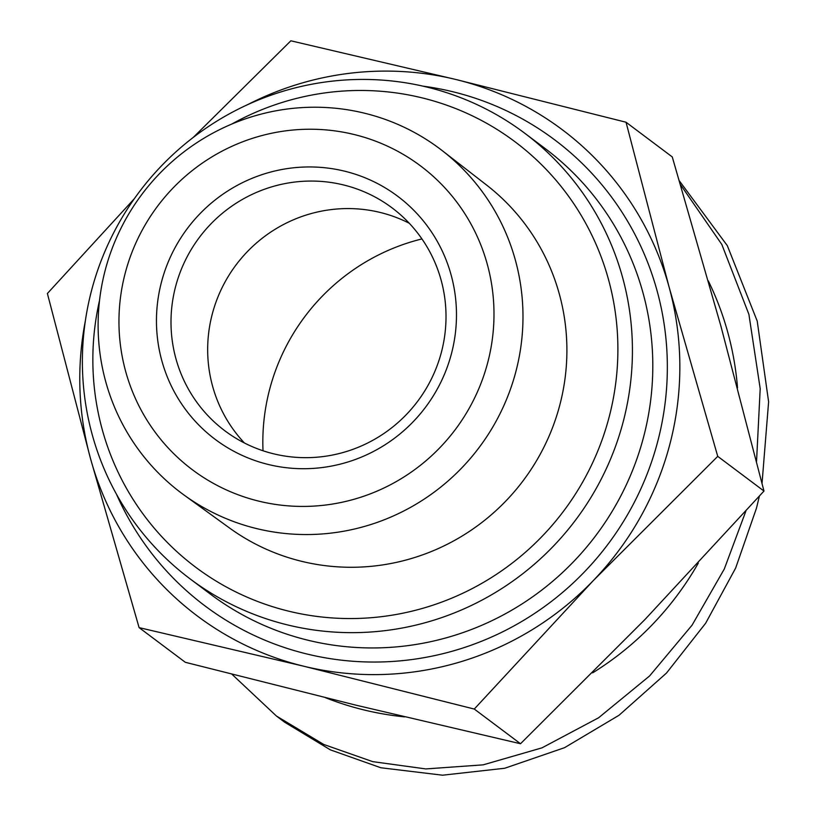 <?xml version="1.0" encoding="UTF-8"?>
<svg xmlns="http://www.w3.org/2000/svg" width="816" height="816" viewBox="0 0 816 816"><rect width="100%" height="100%" fill="white"/><g stroke="black" fill="none" stroke-linecap="round" stroke-linejoin="round"><path stroke-width="1.22" d="M759.37 496.199L756.463 508.184L735.655 568.048L705.656 623.22L666.509 673.037L619.048 715.255L564.519 747.691L504.727 768.254L442.588 775.2L380.827 767.754L330.368 749.853L284.621 722.191L276.471 716.071L231.958 674.271M421.943 238.935A206.458 202.235 -53.1 0 0 269.453 390.079A206.458 202.235 -53.1 0 0 263.017 450.758M708.308 280.867A302.716 296.534 126.9 0 1 737.531 387.886M698.323 563.091A302.716 296.534 126.9 0 1 592.651 672.853M404.705 716.876A302.716 296.534 126.9 0 1 364.14 709.981A302.716 296.534 126.9 0 1 325.543 697.721M190.169 578.932L210.538 594.221A278.654 272.962 -53.1 0 0 643.865 435.979A278.654 272.962 -53.1 0 0 545.006 148.441L524.637 133.151A278.654 272.962 -53.1 0 0 91.321 291.404A278.654 272.962 -53.1 0 0 190.169 578.932A278.654 272.962 -53.1 0 0 623.485 420.689A278.654 272.962 -53.1 0 0 524.637 133.151M116.555 494.374A291.322 285.365 -53.1 0 0 402.523 660.634A291.322 285.365 -53.1 0 0 657.992 440.446A291.322 285.365 -53.1 0 0 422.872 86.129M99.542 300.37A265.985 260.559 -53.1 0 0 292.709 612.122A265.985 260.559 -53.1 0 0 609.358 416.221A265.985 260.559 -53.1 0 0 518.038 144.075A265.985 260.559 -53.1 0 0 231.836 124.032M184.09 495.067L229.449 527.952A214.322 209.947 -53.1 0 0 560.021 404.236A214.322 209.947 -53.1 0 0 486.673 185.12L442.415 150.776A215.24 210.844 -53.1 0 0 364.273 113.138A215.24 210.844 -53.1 0 0 105.019 270.953A215.24 210.844 -53.1 0 0 184.09 495.067A215.24 210.844 -53.1 0 0 256.816 528.635A215.24 210.844 -53.1 0 0 516.079 370.821A215.24 210.844 -53.1 0 0 442.415 150.776M259.049 501.208A189.995 186.109 -53.1 0 0 487.897 361.906A189.995 186.109 -53.1 0 0 353.899 134.456A189.995 186.109 -53.1 0 0 125.052 273.758A189.995 186.109 -53.1 0 0 259.049 501.208M273.727 453.839A139.332 136.486 126.9 0 1 224.89 430.807A139.332 136.486 126.9 0 1 175.471 287.038A139.332 136.486 126.9 0 1 343.291 184.885A139.332 136.486 126.9 0 1 392.129 207.917A139.332 136.486 126.9 0 1 441.548 351.686A139.332 136.486 126.9 0 1 273.727 453.839M268.535 464.539A151.99 148.889 126.9 0 1 161.333 282.571A151.99 148.889 126.9 0 1 344.413 171.125A151.99 148.889 126.9 0 1 451.605 353.093A151.99 148.889 126.9 0 1 268.535 464.539M244.412 442.976A139.332 136.486 126.9 0 1 212.14 314.548A139.332 136.486 126.9 0 1 409.275 223.258M247.483 104.723A303.991 297.779 126.9 0 1 455.695 79.448A303.991 297.779 126.9 0 1 669.14 287.232A303.991 297.779 126.9 0 1 670.089 443.384A303.991 297.779 126.9 0 1 593.252 580.635L717.743 456.358L669.14 287.232L626.035 122.227L455.695 79.448L290.853 40.8L193.331 137.353M626.035 122.227L672.272 156.927L720.885 326.053L763.98 491.048L645.007 619.456L520.516 743.743L474.28 709.053L593.252 580.635A303.991 297.779 126.9 0 1 303.929 666.264L474.28 709.053M303.929 666.264A303.991 297.779 126.9 0 1 90.484 458.49L139.097 627.616L303.929 666.264M134.385 198.645L47.389 293.495L90.484 458.49A303.991 297.779 126.9 0 1 85.364 320.78M717.743 456.358L763.98 491.048M520.516 743.743L355.674 705.095L185.334 662.306L139.097 627.616M680.524 184.722L721.813 244.453L748.904 314.364L760.196 388.661L756.544 461.428M745.824 511.234L724.292 569.017L692.09 625.138L649.628 675.923L598.607 717.764L541.946 747.864L483.174 764.847L425.809 768.927L372.677 761.634L323.779 744.478L276.471 716.071M679.402 180.907L727.331 245.677L757.217 321.086L768.611 401.829L762.042 483.286"/></g></svg>
